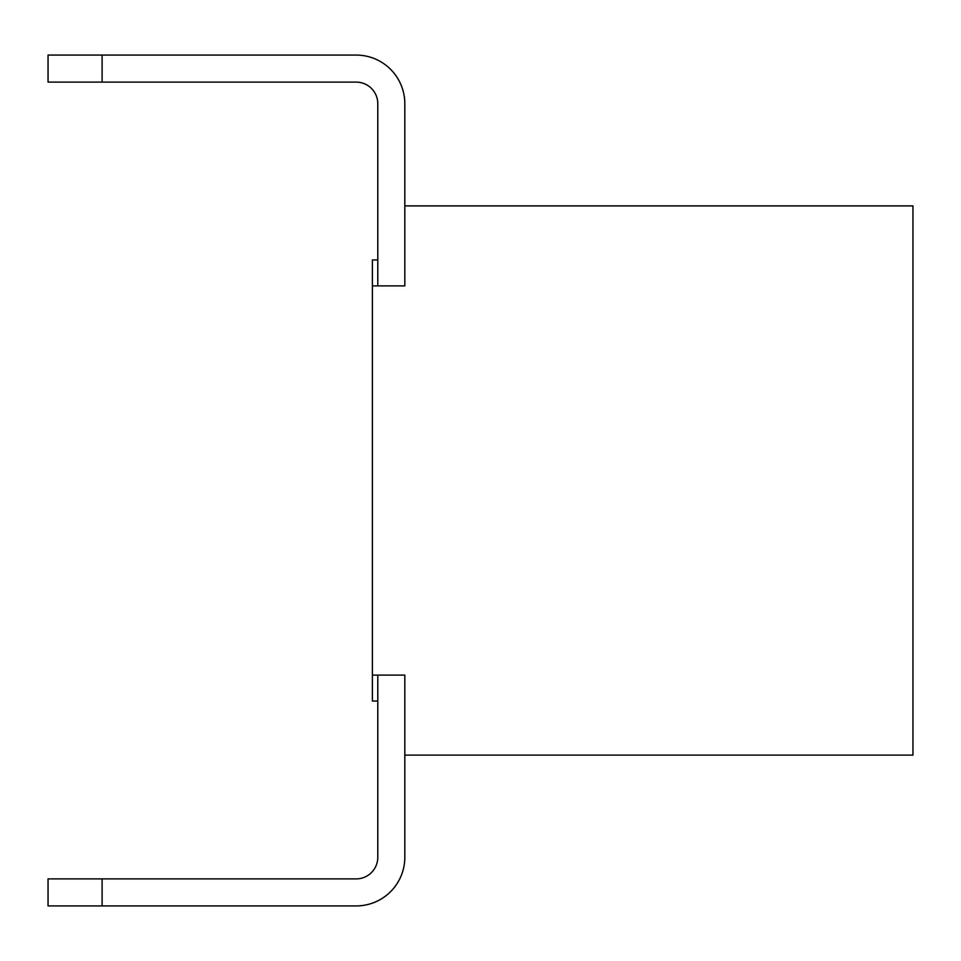 <?xml version="1.0" encoding="UTF-8"?>
<svg xmlns="http://www.w3.org/2000/svg" width="961" height="961" viewBox="0 0 961 961"><rect width="100%" height="100%" fill="white"/><g stroke="black" fill="none" stroke-linecap="round" stroke-linejoin="round"><path stroke-width="1.44" d="M404.821 205.894L404.821 285.897L372.387 285.897L372.387 675.102L404.821 675.102L404.821 755.106L912.95 755.106L912.95 205.894L404.821 205.894L404.821 103.728A48.651 48.651 0 0 0 356.171 55.077L102.106 55.077L102.106 82.105L356.171 82.105A21.622 21.622 0 0 1 377.793 103.728L377.793 285.897L377.793 103.728A21.622 21.622 0 0 0 356.171 82.105L48.05 82.105L102.106 82.105L102.106 55.077L356.171 55.077A48.651 48.651 0 0 1 404.821 103.728L404.821 205.894L912.95 205.894L912.95 755.106L404.821 755.106L404.821 675.102L372.387 675.102L372.387 285.897L404.821 285.897L404.821 205.894M48.05 55.077L102.106 55.077L48.05 55.077L48.05 82.105L48.05 55.077M377.793 675.102L377.793 857.272A21.622 21.622 0 0 1 356.171 878.895L102.106 878.895L102.106 905.923L356.171 905.923A48.651 48.651 0 0 0 404.821 857.272L404.821 755.106L404.821 857.272A48.651 48.651 0 0 1 356.171 905.923L48.05 905.923L102.106 905.923L102.106 878.895L356.171 878.895A21.622 21.622 0 0 0 377.793 857.272L377.793 675.102M48.05 878.895L102.106 878.895L48.05 878.895L48.05 905.923L48.05 878.895M372.387 285.897L372.387 259.95L377.793 259.95M377.793 701.049L372.387 701.049L372.387 675.102"/></g></svg>
